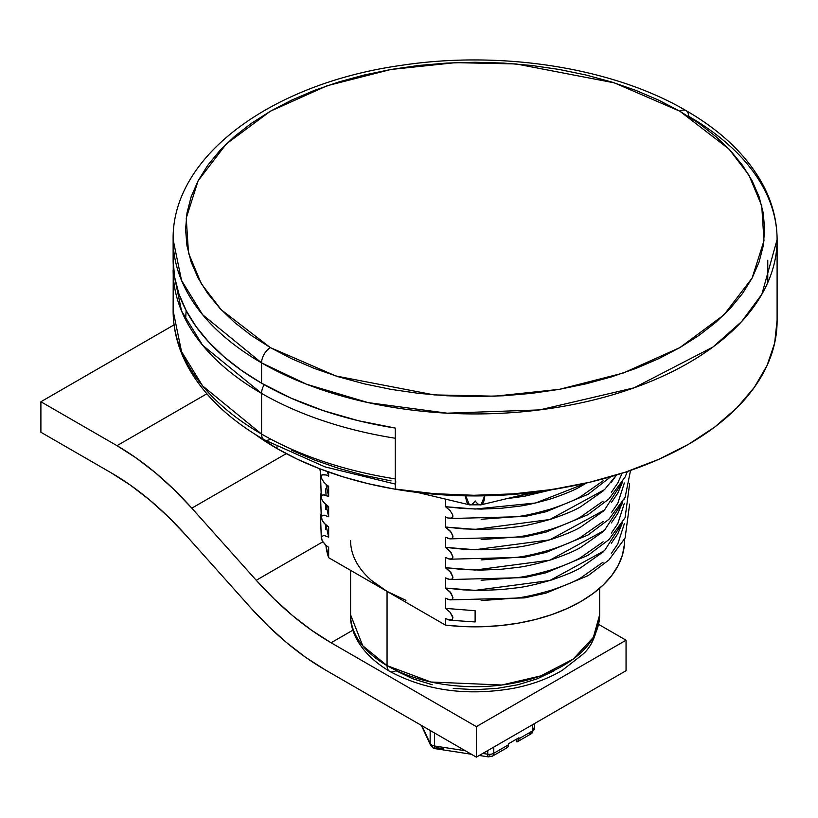 <?xml version="1.0" encoding="UTF-8"?>
<svg xmlns="http://www.w3.org/2000/svg" width="818" height="818" viewBox="0 0 818 818"><rect width="100%" height="100%" fill="white"/><g stroke="black" fill="none" stroke-linecap="round" stroke-linejoin="round"><path stroke-width="1.23" d="M599.645 588.254L599.645 614.788L593.357 637.345L573.173 659.114L540.647 675.924L501.751 685.024L430.974 682.018L387.057 665.627A12.454 7.188 120 0 0 389.644 671.333A12.454 7.188 -60 0 1 387.057 665.627A124.53 71.892 0 0 0 522.774 681.21A124.53 71.892 0 0 0 599.645 614.788C597.028 634.533 591.128 647.928 581.946 654.973L562.17 670.402C548.06 678.766 531.7 684.758 513.101 688.367C466.904 696.302 425.749 690.627 389.644 671.333C359.337 653.306 349.797 630.504 350.585 614.788A124.53 71.892 0 0 0 387.057 665.627L387.057 591.404L387.057 665.627L362.742 645.77L350.585 614.788L350.585 570.34M395.84 482.037L395.227 478.908A301.985 174.346 180 0 1 261.576 434.051A12.454 7.188 120 0 0 264.163 439.757A12.454 7.188 -60 0 1 261.576 434.051A301.985 174.346 0 0 0 395.227 478.908L395.227 438.233A301.985 174.346 180 0 1 261.576 393.386A301.985 174.346 0 0 0 395.227 438.233L395.227 478.908L395.84 482.037M264.173 384.685A12.454 7.188 120 0 0 261.576 393.386L261.576 434.051L261.576 393.386A301.985 174.346 180 0 1 173.13 270.104L181.545 310.963L202.619 345.237L261.576 393.386A12.454 7.188 -60 0 1 264.173 384.685M270.39 439.143A12.454 7.188 -60 0 1 264.163 439.757C227.823 418.755 201.882 393.427 186.361 363.795C177.598 346.668 173.191 328.989 173.13 310.768A301.985 174.346 0 0 0 261.576 434.051L202.619 385.912L181.545 351.638L173.13 310.768L173.252 264.909M450.094 518.561L452.702 517.395L452.64 514.696L450.033 510.514L445.473 506.71L445.473 499.113L445.473 506.71L463.428 508.54L481.137 509.093L501.618 508.223L516.986 506.475C524.849 505.636 536.281 503.05 551.301 498.714C565.074 494.031 574.911 489.9 580.811 486.332L586.629 482.957L535.565 502.998L475.115 509.041L445.473 506.71L450.033 510.514L452.64 514.696L452.927 516.189L452.047 518.152L447.794 518.009M447.845 518.029L445.473 516.874L445.473 527.048L451.055 532.119L452.927 536.516L452.702 537.733L451.137 538.847L447.783 538.336M445.493 516.884L445.473 527.048L463.428 528.878L481.137 529.43L501.618 528.561L516.986 526.812C524.849 525.974 536.281 523.387 551.301 519.052C565.074 514.369 574.911 510.238 580.811 506.659L603.101 490.974M328.652 476.137L327.323 471.587L328.652 476.137L328.652 472.068L328.652 476.137L326.3 474.992L328.652 476.137M325.186 503.96L322.149 500.146L321.198 497.139L321.423 495.933L322.998 494.829L328.652 496.475L328.652 486.301L326.321 484.634M325.186 483.622L322.149 479.808L321.198 476.802L321.423 475.606L322.998 474.491L326.3 474.992L322.087 474.849L321.198 476.802L321.474 478.295L321.198 476.802M611.343 482.252L616.527 474.982L604.533 489.624L549.829 519.512L475.115 529.379L445.473 527.048L450.033 530.851L452.64 535.033L452.927 536.516L452.047 538.489L448.99 538.725M445.493 537.221L445.473 547.385L451.055 552.457L452.927 556.854L452.702 558.07L451.137 559.185L447.804 558.684M325.186 524.297L322.149 520.483L321.423 516.27L324.03 515.115L328.652 516.812L328.652 506.639L324.081 502.825L322.149 500.146L321.198 497.139L322.087 495.176L324.03 494.778L328.652 496.475L325.973 484.348L328.652 496.475L328.652 486.301M325.676 488.857L326.065 495.238M622.662 481.679L604.533 509.962L549.829 539.849L475.115 549.716L445.473 547.385L463.428 549.215L481.137 549.757L501.618 548.888L516.986 547.15C524.849 546.312 536.281 543.725 551.301 539.389C565.074 534.706 574.911 530.575 580.811 526.996L603.101 511.311M450.094 538.898L445.473 537.211L445.473 547.385L450.033 551.189L452.927 556.854L452.047 558.827L448.99 559.052M445.483 557.559L445.473 567.712L451.055 572.794L452.927 577.191L452.702 578.398L451.137 579.522L447.804 579.021M326.648 488.857L327.394 485.463M325.186 544.635L322.149 540.821L321.423 536.608L324.03 535.453L328.652 537.15L328.652 526.976L324.081 523.162L322.149 520.483M321.198 517.477L321.474 518.97L321.423 516.27L324.03 515.115L328.652 516.812L328.652 506.639M611.343 522.927L617.805 513.479L622.662 502.007L604.533 530.299L549.829 560.187L475.115 570.044L445.473 567.712L463.428 569.553L481.137 570.095L501.618 569.226L516.986 567.477C524.849 566.649 536.281 564.062 551.301 559.727C565.074 555.044 574.911 550.913 580.811 547.334L603.101 531.649M450.094 559.236L445.473 557.549L445.473 567.712L450.033 571.516L452.927 577.191L452.047 579.164L448.99 579.389M445.483 577.886L445.473 588.05L451.055 593.122L452.927 597.529L452.702 598.735L451.137 599.86L447.783 599.349M321.198 537.815L321.474 539.307L321.423 536.608L324.03 535.453L328.652 537.15L325.973 525.013L328.652 537.15L328.652 526.976L326.331 525.309M326.648 509.195L327.394 505.8M326.362 545.678L322.149 540.821M621.997 504.103L621.782 503.479M611.343 543.254L617.805 533.817L622.662 522.344L604.533 550.637L549.829 580.514L475.115 590.381L445.473 588.05L463.428 589.88L481.137 590.432L501.618 589.563L516.986 587.815C524.849 586.976 536.281 584.4 551.301 580.064C565.074 575.371 574.911 571.25 580.811 567.672L603.101 551.976M450.094 579.573L445.473 577.886L445.473 588.05L450.033 591.854L452.927 597.529L452.047 599.502L448.99 599.727M475.115 621.885L475.115 610.719L445.473 608.387L450.033 612.191L452.64 616.373L452.927 617.866L452.047 619.84L447.783 619.686M450.094 599.911L445.473 598.214L445.473 608.387L450.033 612.191L452.927 617.866L452.047 619.84L448.99 620.064M445.493 618.561L445.473 625.126A149.438 86.279 0 0 0 624.553 540.565L624.553 539.164M541.915 491.26L516.046 496.434M603.101 480.8L580.811 496.495C574.911 500.064 565.074 504.195 551.301 508.878C536.281 513.213 524.849 515.8 516.986 516.639L481.137 519.256M603.101 501.137L580.811 516.833C574.911 520.401 565.074 524.532 551.301 529.215C536.281 533.551 524.849 536.138 516.986 536.976L481.137 539.594M622.13 473.223L617.805 482.968L611.343 492.416M611.343 502.589L617.805 493.142L622.662 481.669M603.101 521.475L580.811 537.16C574.911 540.739 565.074 544.87 551.301 549.553C536.281 553.888 524.849 556.475 516.986 557.314L481.137 559.921M624.349 482.978L617.805 503.305L611.343 512.753M603.101 541.813L580.811 557.498C574.911 561.076 565.074 565.207 551.301 569.89C536.281 574.226 524.849 576.813 516.986 577.651L481.137 580.259M624.349 503.305L617.805 523.643L611.343 533.091M624.553 498.499L624.553 499.021M445.473 598.214L445.473 608.387L475.115 610.719L475.115 621.844L475.115 610.719M603.101 562.15L580.811 577.835C574.911 581.414 565.074 585.545 551.301 590.228C536.281 594.563 524.849 597.15 516.986 597.978L481.137 600.596M624.349 523.643L617.805 543.98L611.343 553.418M325.983 504.675L328.652 516.812M325.676 509.185L325.881 504.594M624.533 539.205L624.39 544.583L622.406 555.136L618.193 565.473L611.803 575.432L603.357 584.86L592.958 593.612L580.78 601.567L567.007 608.602L551.833 614.604L535.504 619.482L518.254 623.163L500.35 625.596L482.068 626.752L463.683 626.588L445.473 625.126L328.652 557.682L325.901 545.289A149.438 86.279 0 0 0 328.652 557.682L328.652 547.314L326.331 545.647M325.676 529.522L325.881 524.931M450.094 620.238L445.473 618.551L445.473 625.126L387.057 591.404L405.933 600.34M291.443 450.156L314.265 459.931L338.632 468.356L364.317 475.37L391.065 480.902M371.576 580.504L387.057 591.404L328.652 557.682L328.652 547.314M321.474 498.632L321.198 497.139M324.081 482.487L321.474 478.295M387.057 591.404A124.53 71.892 180 0 1 350.585 540.565M554.369 670.709L537.385 678.756L518.009 684.738L496.976 688.419L475.115 689.666L453.254 688.419M432.221 684.738L412.845 678.756L395.861 670.709A12.454 7.188 -60 0 1 389.644 671.333M186.136 310.533L196.115 326.638L208.794 342.108L224.03 356.781L241.678 370.523L261.576 383.202L261.576 362.865L306.576 384.255L368.069 402.609L447.139 413.182L539.706 409.9L634.042 387.834L712.897 347.067L741.64 321.556L761.855 294.296L777.1 239.582A301.985 174.346 180 0 1 590.678 400.667A301.985 174.346 180 0 1 261.576 362.865A12.454 7.188 -60 0 1 270.39 347.619L221.249 309.797L201.381 283.866L188.498 253.059L186.248 218.089L198.13 180.747L226.289 143.948L270.39 111.217L327.077 85.757L390.82 69.499L455.483 62.649L516.066 63.937L614.328 82.853L679.85 111.217L658.797 100.205L635.975 90.43L611.598 81.994L585.913 74.98L559.164 69.458L531.598 65.471L503.499 63.068L475.115 62.26L446.74 63.068L418.632 65.471L391.065 69.458L364.317 74.98L338.632 81.994L314.265 90.43L291.443 100.205L270.39 111.217L251.31 123.375L234.377 136.555L219.776 150.624L207.629 165.451L198.048 180.89L191.146 196.811L186.974 213.038L185.584 229.418L186.974 245.799L191.146 262.026L198.048 277.946L207.629 293.386L219.776 308.212L234.377 322.292L251.31 335.462L270.39 347.619L291.443 358.632L314.265 368.407L338.632 376.842L364.317 383.857L391.065 389.378L418.632 393.366L446.74 395.769L475.115 396.577L503.499 395.769L531.598 393.366L559.164 389.378L585.913 383.857L611.598 376.842L635.975 368.407L658.797 358.632L679.85 347.619L698.93 335.462L715.852 322.292L730.464 308.212L742.611 293.386L752.182 277.946L759.084 262.026L763.255 245.799L764.646 229.418L763.255 213.038L759.084 196.811L752.182 180.89L742.611 165.451L730.464 150.624L715.852 136.555L698.93 123.375L679.85 111.217A12.454 7.188 -60 0 1 686.067 110.604A12.454 7.188 120 0 0 679.85 111.217L728.981 149.04L748.859 174.97L761.742 205.778L763.981 240.758L752.1 278.089L723.94 314.889L679.85 347.619L623.152 373.08L559.42 389.337L494.747 396.188L434.174 394.9L335.901 375.983L270.39 347.619A12.454 7.188 120 0 0 261.576 362.865L261.576 383.202A301.985 174.346 0 0 1 173.13 259.919L174.582 277.016L178.938 293.938L186.136 310.533L185.594 319.664M777.1 320.155L774.656 343.049L767.039 365.554L754.37 387.292L736.865 407.875L714.83 426.965L688.654 444.215L658.776 459.327L625.719 472.047L590.054 482.16L552.406 489.471L513.418 493.868L473.765 495.279L434.143 493.663L395.227 489.062L395.227 428.059L358.304 420.697L323.345 410.656L290.922 398.08L261.576 383.202A301.985 174.346 0 0 0 395.227 428.059L395.227 489.062A301.985 174.346 0 0 0 777.1 320.932L777.1 239.582C777.039 221.167 772.54 203.304 763.593 186.013C748.01 156.606 722.171 131.473 686.067 110.604A12.454 7.188 -60 0 1 688.654 116.299A301.985 174.346 180 0 1 777.1 239.582M261.576 362.865A301.985 174.346 180 0 1 173.13 239.582L181.545 280.451L202.619 314.726L261.576 362.865M276.995 446.74L276.995 448.54A280.196 161.77 -0 0 0 564.911 487.395L529.778 492.814L502.579 495.146L475.115 495.923L447.651 495.146L420.452 492.814L393.785 488.959L367.896 483.612L343.039 476.822L319.449 468.663L297.363 459.205L276.995 448.54L254.807 434.113A280.196 161.77 0 0 0 276.995 448.54L276.995 446.74M469.409 504.829L480.994 504.829L484.685 495.831A24.908 7.791 76.5 0 1 480.994 504.829A24.908 7.791 76.5 0 1 475.197 500.943A24.908 7.771 -76.6 0 1 469.409 504.829A24.908 7.771 -76.6 0 1 465.718 495.831L469.409 504.829L417.783 492.497M174.05 324.879L40.9 401.75L40.9 432.252L111.084 472.773A249.061 143.794 60 0 1 185.931 535.269L250.349 607.375L185.931 535.269L168.027 516.567L149.428 499.788L130.379 485.135L111.084 472.773L40.9 432.252L40.9 401.75L174.05 324.879M206.842 393.795L116.984 445.677L40.9 401.75L116.984 445.677A249.061 143.794 60 0 1 191.821 508.162L286.249 453.653L191.821 508.162L256.238 580.279L191.821 508.162L173.917 489.461L155.318 472.692L136.269 458.029L116.984 445.677L206.842 393.795M322.793 541.853L256.238 580.279L322.793 541.853M331.086 642.764A249.061 143.794 60 0 1 256.238 580.279L274.153 598.97L292.742 615.75L311.801 630.402L331.086 642.764L352.977 630.126L331.086 642.764L476.362 726.64L331.086 642.764M598.704 624.42L626.056 640.208L476.362 726.64L626.056 640.208L626.056 670.709L476.362 757.141L476.362 726.64L476.362 757.141L626.056 670.709L626.056 640.208L598.704 624.42M325.196 669.86L476.362 757.141L325.196 669.86A249.061 143.794 60 0 1 250.349 607.375L268.263 626.077L286.852 642.846L305.901 657.508L325.196 669.86M431.771 745.055L430.156 743.439L430.524 745.137A6.227 4.908 -24.9 0 1 430.156 743.439L430.156 730.464L430.156 743.439A6.227 3.599 0 0 0 431.771 745.055A6.227 3.599 0 0 0 434.562 745.985L465.258 750.73L434.562 745.985L434.562 733.01L434.562 745.985A6.227 1.319 98.8 0 0 435.217 748.664A6.227 1.319 -81.2 0 1 434.562 745.985A6.227 3.599 180 0 1 431.771 745.055A6.227 3.599 120 0 0 433.059 747.908L431.771 745.055M516.884 738.92L516.884 741.885L516.884 738.92M455.626 751.824L435.217 748.664A6.227 1.319 -81.2 0 0 436.168 747.591L443.55 748.736M452.19 751.231L468.08 753.746M447.753 750.218L449.941 750.771M506.536 747.897L507.937 746.885L508.438 744.82L493.775 753.286L493.775 747.09L493.775 753.286A6.227 3.599 180 0 1 487.753 754.216L482.763 753.439L487.753 754.216L487.753 750.556L487.753 754.216A6.227 3.599 0 0 0 493.775 753.286L508.438 744.82L508.438 743.797L518.909 737.754L518.909 738.777L532.712 730.801L532.712 724.605L532.712 730.801L518.909 738.777L518.367 740.904L516.884 741.885A6.227 3.599 60 0 0 517.62 741.619L531.424 733.644A6.227 3.599 -120 0 0 532.712 730.801A6.227 3.599 0 0 0 534.543 728.255L534.543 723.552M421.924 725.719L430.156 743.439L421.924 725.719M522.917 736.456L528.316 733.337L531.424 733.644L534.543 728.255L534.328 727.325L531.424 733.644M517.62 741.619A6.227 3.599 60 0 0 518.909 738.777L518.909 737.754L508.438 743.797L508.438 744.82A6.227 3.599 -120 0 1 507.15 747.662L492.487 756.129A6.227 3.599 60 0 1 489.368 755.822M493.775 753.286A6.227 3.599 60 0 1 492.487 756.129A6.227 3.599 -120 0 0 493.775 753.286M487.753 754.216A6.227 1.319 98.8 0 0 488.418 756.895A6.227 1.319 -81.2 0 1 487.753 754.216M456.863 752.008L471.362 754.257M466.72 753.542L471.802 754.268M395.227 484.062L324.95 466.863L264.163 439.757M551.69 489.767L524.573 496.219L506.771 498.663M610.893 476.659L588.122 494.287L546.076 511.741L524.573 516.557L449.859 518.54M319.848 468.816L321.321 477.743M627.406 471.485L625.105 477.027L608.919 498.96L588.122 514.624L546.076 532.078L524.573 536.894L449.859 538.878M320.472 473.602L321.321 498.08M630.535 470.411L625.105 497.364L608.919 519.287L588.122 534.952L546.076 552.416L524.573 557.232L449.859 559.215M320.472 493.939L321.321 518.408M629.635 483.765L625.105 517.702L608.919 539.624L588.122 555.289L546.076 572.753L524.573 577.569L449.859 579.553M320.472 514.277L321.321 538.745M629.635 504.103L625.105 538.029L608.919 559.962L588.122 575.627L546.076 593.091L524.573 597.897L449.859 599.88M475.115 621.946L449.828 620.218M767.765 260.257L767.765 282.609M173.13 259.919L173.13 239.582C171.831 155.911 272.097 83.456 400.953 65.409C500.81 50.062 612.713 67.577 686.067 110.604M480.994 504.829L532.528 492.487M435.217 748.664L433.059 747.908L430.524 745.137L421.362 725.382M479.246 755.474L488.418 756.895L492.487 756.129"/></g></svg>
